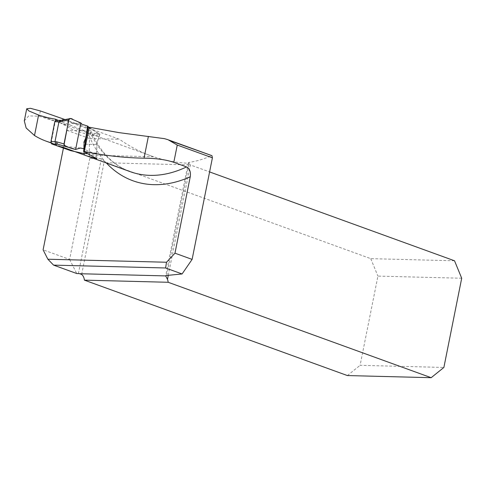 <?xml version="1.0" encoding="UTF-8"?>
<svg xmlns="http://www.w3.org/2000/svg" width="486" height="486" viewBox="0 0 486 486"><rect width="100%" height="100%" fill="white"/><g stroke="black" fill="none" stroke-linecap="round" stroke-linejoin="round"><path stroke-width="0.36" stroke-dasharray="2.43 1.82" d="M64.924 119.526L119.392 139.251C129.44 146.304 139.859 151.796 150.636 155.72L36.043 114.143M153.667 156.771L89.309 155.131A7.636 5.498 91.5 0 0 89.795 158.339L101.374 158.636L104.314 161.121A7.636 5.498 91.5 0 0 106.562 162.804L190.336 164.936L188.665 163.272C176.898 162.81 165.234 160.641 153.667 156.771L150.636 155.72M188.665 163.272L188.307 162.761L189.309 162.312C196.508 161.297 203.877 159.092 211.41 155.696M58.126 120.346L88.27 132.259L99.897 134.209L88.215 127.283M24.3 120.862L28.723 115.875L39.305 116.245L61.783 123.359C66.351 124.787 69.954 124.744 72.584 123.231L88.792 129.112A134.324 90.572 -70.1 0 0 130.205 171.661C112.807 165.264 99.587 151.419 90.548 130.133L88.792 129.112M50.939 142.677A134.324 90.572 -70.1 0 0 51.182 142.738L61.734 146.821L50.981 142.92M63.423 148.115L66.977 130.345L88.173 130.862L90.038 130.655L90.548 130.133M89.309 155.131L89.424 138.486L119.392 139.251M89.795 158.339L69.595 259.433L43.102 249.822M66.977 130.345L89.424 138.486M51.182 142.738L55.422 120.467M69.595 259.433L76.752 273.533M85.044 143.941L85.5 141.541M84.181 153.527L83.537 144.166L83.835 142.386A2.861 2.059 91.5 0 0 83.537 144.166L84.108 152.422L83.288 153.467M99.897 134.209L97.097 142.726L96.532 153.29L95.542 158.229M96.914 158.728L96.532 153.29M85.809 137.884L88.27 132.259M461.7 278.241L377.926 276.103L360.102 365.314L443.876 367.452M454.532 260.788L370.757 258.649L106.562 162.804M168.278 275.319L190.336 164.936L209.594 171.923M370.757 258.649L377.926 276.103M347.399 375.563L360.102 365.314M72.584 123.231A48.661 7.898 -168.7 0 0 65.671 119.763M87.602 153.704L95.906 154.153L83.999 149.202M95.906 154.153L96.52 153.096L97.097 142.726L99.296 135.576L99.108 134.166L88.95 127.271M55.969 120.425L73.763 130.254L86.435 134.13L86.836 135.539L83.835 142.386L84.971 142.416M80.524 148.03L64.857 146.341M81.739 124.13L74.115 123.45L62.026 120.352M74.115 123.45L80.913 122.982M164.426 138.65L170.951 141.019M106.398 163.023A141.955 95.724 109.9 0 1 87.201 130.862M166.698 275.471L189.309 162.312M101.374 158.636L78.404 273.575M84.643 144.19L96.829 144.506L84.679 144.196M81.666 274.45L104.314 161.121M85.014 142.416L83.835 142.386M62.694 118.772L61.783 123.359M40.362 110.96L39.305 116.245M96.52 153.096L84.108 152.422M86.836 135.539L99.296 135.576M59.978 120.4L60.72 120.394M61.114 120.376L61.977 120.334M99.108 134.166L86.435 134.13M69.334 118.76L70.494 118.511M188.307 162.743L165.702 275.872M169.025 140.096L167.816 139.658M87.62 153.71L95.985 154.165"/><path stroke-width="0.73" d="M165.592 267.98L53.569 265.125L47.871 259.22L166.516 262.246L165.592 267.98L182.08 273.964L192.11 259.403L212.412 157.816L177.256 145.065L167.919 139.652L164.426 138.65L118.803 132.599L89.321 127.259L88.215 127.283L85.5 141.541M50.981 142.92L46.055 141.128A134.324 90.572 -70.1 0 1 34.506 135.515L38.601 115.03A235.704 158.934 -70.1 0 0 55.659 119.21L58.126 120.346M38.601 115.03L28.947 110.978L26.718 108.773L30.424 108.305L40.362 110.96L64.924 119.526M86.824 155.921L130.205 171.661A134.324 90.572 -70.1 0 0 186.527 166.929L173.812 162.318C165.586 159.608 155.66 158.223 144.026 158.181C124.173 157.835 104.265 155.593 84.291 151.456L83.531 151.468L84.029 149.068M61.734 146.821L86.69 155.872L96.914 158.728L83.531 151.468M46.055 141.128A134.324 90.572 -70.1 0 0 50.939 142.677M34.506 135.515L26.147 127.982L24.3 120.862L26.718 108.773M63.423 148.115L43.102 249.822L47.871 259.22M186.527 166.929C189.704 168.721 190.943 172.008 190.245 176.776L174.972 253.182L166.516 262.246M55.422 120.467L55.659 119.21M182.08 273.964L166.698 275.471A7.636 1.239 -168.7 0 0 165.702 275.872A7.636 1.239 -168.7 0 0 165.702 275.914L167.47 279.371A7.636 5.498 -88.5 0 1 168.156 282.275L431.173 377.695L347.399 375.563L84.382 280.136A7.636 5.498 91.5 0 0 81.666 274.45L79.734 273.721A2.387 0.389 -168.7 0 0 78.404 273.575L76.752 273.533L53.569 265.125M170.951 141.019L211.914 155.66L212.412 157.816M168.156 282.275L84.382 280.136M89.321 127.259L84.291 151.456M84.06 148.91L85.044 143.941M84.278 154.949L84.181 153.527M83.835 142.386L85.809 137.884M431.173 377.695L443.876 367.452L461.7 278.241L454.532 260.788L209.594 171.923M192.11 259.403L174.972 253.182M69.881 118.45L68.812 119.829L60.215 121.7L61.345 120.303L70.494 118.511L80.913 122.982L81.739 124.13L87.942 126.226L87.583 126.433L88.95 127.271M80.913 122.982L73.1 119.629C70.361 117.181 68.095 119.204 68.052 123.632L64 145.047C67.554 147.155 71.424 148.619 75.628 149.427L80.913 122.982L75.628 149.427L57.451 144.111L51.571 143.874L70.622 150.636L83.288 153.467L87.602 153.704M83.999 149.202L83.3 148.643L80.524 148.03L75.628 149.427L57.512 144.129M61.345 120.303L69.334 118.76M60.215 121.7L58.958 121.761L54.967 141.736L56.09 144.093M61.114 120.376L60.3 120.334L58.958 121.761L54.748 121.786L50.981 141.541L56.431 141.772L57.451 144.111M68.812 119.829L64 143.923L64.942 146.237M54.748 121.786L55.969 120.425L59.978 120.4M60.325 120.334L55.969 120.425M51.571 143.874L50.981 141.541M190.245 176.776A141.955 95.724 109.9 0 1 106.398 163.023M165.702 275.914L79.734 273.721M168.278 275.319L167.47 279.371M177.256 145.065L173.812 162.318M144.026 158.181L148.388 136.372M56.431 141.772L64 143.923M211.975 155.678L169.025 140.096M83.707 149.081L87.474 129.41M84.23 149.008L88.069 126.251M87.516 126.427L84.552 147.033M85.718 138.674L85.949 136.894L85.688 138.583M83.379 153.485L87.62 153.71M60.294 120.34L61.443 120.279"/></g></svg>
